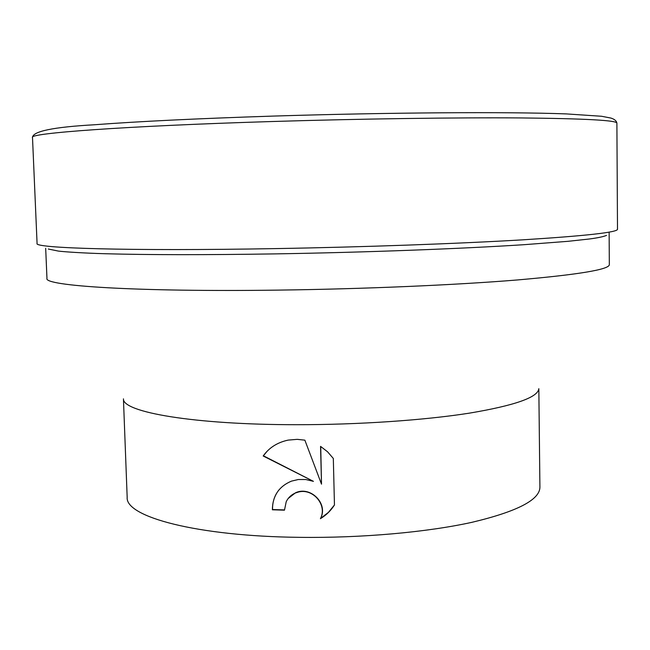 <?xml version="1.0" encoding="UTF-8"?>
<svg xmlns="http://www.w3.org/2000/svg" width="650" height="650" viewBox="0 0 650 650"><rect width="100%" height="100%" fill="white"/><g stroke="black" fill="none" stroke-linecap="round" stroke-linejoin="round"><path stroke-width="0.97" d="M45.679 248.259L46.962 278.354C43.192 285.813 136.248 292.061 278.639 290.103C364.455 288.982 455.731 285.009 517.343 279.963C578.833 274.592 609.497 269.474 609.334 264.607L609.123 232.123M123.451 398.864C122.322 412.132 193.968 424.783 296.798 424.702C358.629 424.759 424.011 420.266 469.284 413.164C514.776 405.519 537.956 397.369 538.817 388.708M298.269 479.521L305.801 479.521L313.438 481.349L263.185 455.991C269.067 447.712 277.404 442.414 288.186 440.099L297.196 439.343L304.866 440.164L321.514 484.161L320.556 446.371L327.551 451.782L333.32 458.453L334.457 504.985C330.899 510.575 326.267 515.109 320.564 518.594L320.409 518.692C327.681 505.229 313.097 488.166 298.602 491.993L295.352 493.017C291.192 494.821 288.145 497.721 286.211 501.719L284.481 510.169L272.374 509.787C272.521 496.007 278.874 486.452 291.436 481.138L298.269 479.521M123.435 398.84L127.173 497.299C125.174 516.766 196.698 536.299 299.812 537.347C361.676 538.127 427.026 532.244 471.973 522.308C517.124 511.566 539.768 499.866 539.914 487.216L538.834 388.684M288.21 498.469L295.523 492.781C310.44 485.688 328.575 503.644 320.564 518.44L320.409 518.692M320.564 518.44L328.38 512.419L334.457 504.969M278.939 489.921C274.487 495.674 272.358 502.214 272.569 509.543L284.481 509.917M267.109 451.279L263.388 455.788L313.438 481.349M320.726 446.469L321.514 484.161M37.074 243.433C33.02 248.17 128.497 251.233 275.706 248.601C364.471 247.057 458.973 243.636 522.616 239.842C586.089 235.844 617.719 232.318 617.5 229.247L616.891 123.167C617.094 120.356 585.187 118.609 521.17 117.934C456.974 117.447 361.636 118.763 272.171 121.517C123.784 126.035 28.015 133.323 32.5 137.451L37.074 243.433M48.311 249.023L58.273 251.062C63.44 251.769 82.948 253.118 105.178 253.727C148.371 254.93 205.53 254.979 276.656 253.866M32.5 137.451C32.801 131.3 53.406 127.075 94.307 124.767C138.564 121.42 198.079 118.528 272.846 116.098C387.546 112.491 507.585 111.686 566.061 113.896L601.526 116.261L610.894 118.056C614.534 119.21 616.533 120.916 616.891 123.167M276.989 253.857C366.438 252.354 461.638 248.755 524.014 244.693L567.929 241.329L589.144 239.021C597.642 237.916 603.444 236.697 606.548 235.381"/></g></svg>
